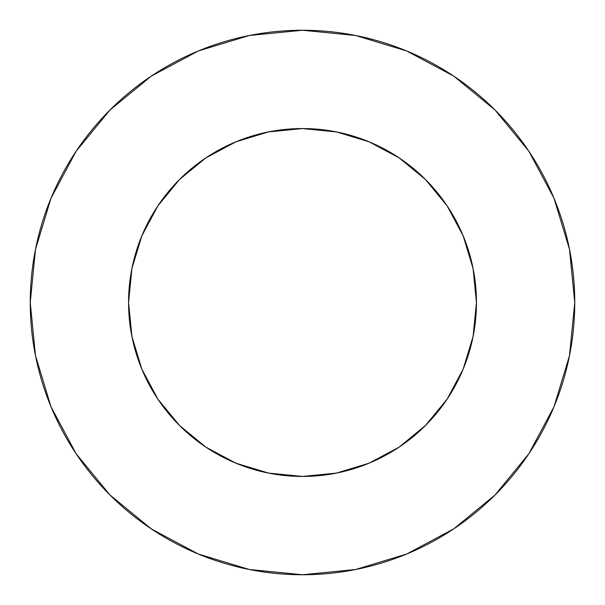 <?xml version="1.0" encoding="UTF-8"?>
<svg xmlns="http://www.w3.org/2000/svg" width="605" height="605" viewBox="0 0 605 605"><rect width="100%" height="100%" fill="white"/><g stroke="black" fill="none" stroke-linecap="round" stroke-linejoin="round"><path stroke-width="0.45" stroke-dasharray="3.02 2.27" d="M476.438 302.5A173.938 173.938 0 0 0 302.5 128.562A173.938 173.938 0 0 0 128.562 302.5A173.938 173.938 0 0 0 302.5 476.438A173.938 173.938 0 0 0 476.438 302.5L473.095 268.567L463.196 235.935L447.125 205.866L425.489 179.511L399.134 157.875L369.065 141.804L336.433 131.905L325.195 130.045M528.815 453.826L554.029 406.689L569.517 355.611L574.75 302.5A272.25 272.25 0 0 0 302.5 30.25A272.25 272.25 0 0 0 30.25 302.5A272.25 272.25 0 0 0 302.5 574.75A272.25 272.25 0 0 0 574.75 302.5L569.517 249.389L554.029 198.311L528.868 151.242M474.955 325.195L473.095 336.433L463.196 369.065L447.125 399.134L425.489 425.489L399.134 447.125L369.065 463.196L336.433 473.095L302.5 476.438M279.805 474.955L268.567 473.095L235.935 463.196L205.866 447.125L179.511 425.489L157.875 399.134L141.804 369.065L131.905 336.433L128.562 302.5M130.045 279.805L131.905 268.567L141.804 235.935L157.875 205.866L179.511 179.511L205.866 157.875L235.935 141.804L268.567 131.905L302.5 128.562M453.826 76.185L406.689 50.971L355.611 35.483L302.5 30.25L249.389 35.483L198.311 50.971L151.242 76.132M76.185 151.174L50.971 198.311L35.483 249.389L30.25 302.5L35.483 355.611L50.971 406.689L76.132 453.758M151.174 528.815L198.311 554.029L249.389 569.517L302.5 574.75L355.611 569.517L406.689 554.029L453.758 528.868"/><path stroke-width="0.91" d="M476.438 302.5L473.095 268.567L463.196 235.935L447.125 205.866L425.489 179.511L399.134 157.875L369.065 141.804L336.433 131.905L302.5 128.562L268.567 131.905L235.935 141.804L205.866 157.875L179.511 179.511L157.875 205.866L141.804 235.935L131.905 268.567L128.562 302.5L131.905 336.433L141.804 369.065L157.875 399.134L179.511 425.489L205.866 447.125L235.935 463.196L268.567 473.095L302.5 476.438L336.433 473.095L369.065 463.196L399.134 447.125L425.489 425.489L447.125 399.134L463.196 369.065L473.095 336.433L476.438 302.5A173.938 173.938 0 0 1 302.5 476.438A173.938 173.938 0 0 1 128.562 302.5A173.938 173.938 0 0 1 302.5 128.562A173.938 173.938 0 0 1 476.438 302.5L474.955 325.195M30.25 302.5A272.25 272.25 0 0 1 302.5 30.25A272.25 272.25 0 0 1 574.75 302.5A272.25 272.25 0 0 1 302.5 574.75A272.25 272.25 0 0 1 30.25 302.5L35.483 355.611L50.971 406.689L76.132 453.758L109.989 495.011L151.242 528.868L198.311 554.029L249.389 569.517L302.5 574.75L355.611 569.517L406.689 554.029L453.758 528.868L495.011 495.011L528.868 453.758L554.029 406.689L569.517 355.611L574.75 302.5L569.517 249.389L554.029 198.311L528.868 151.242L495.011 109.989L453.758 76.132L406.689 50.971L355.611 35.483L302.5 30.25L249.389 35.483L198.311 50.971L151.242 76.132L109.989 109.989L76.132 151.242L50.971 198.311L35.483 249.389L30.25 302.5M302.5 476.438L279.805 474.955M128.562 302.5L130.045 279.805M302.5 128.562L325.195 130.045M528.868 151.242L495.011 109.989L453.826 76.185M151.242 76.132L109.989 109.989L76.185 151.174M76.132 453.758L109.989 495.011L151.174 528.815M453.758 528.868L495.011 495.011L528.815 453.826"/></g></svg>
